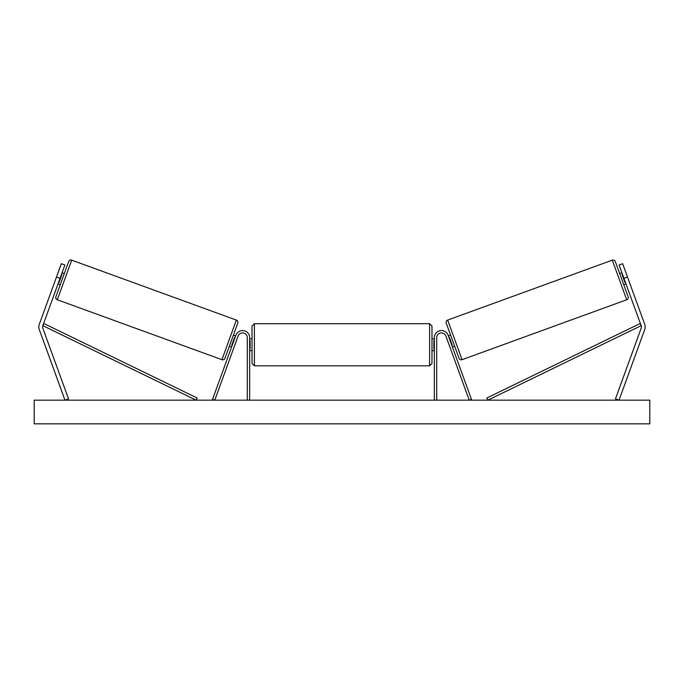 <?xml version="1.0" encoding="UTF-8"?>
<svg xmlns="http://www.w3.org/2000/svg" width="684" height="684" viewBox="0 0 684 684"><rect width="100%" height="100%" fill="white"/><g stroke="black" fill="none" stroke-linecap="round" stroke-linejoin="round"><path stroke-width="1.03" d="M249.66 400.166L249.66 337.657A7.105 7.105 0 0 0 235.886 335.228L212.544 399.353L214.767 400.166L238.109 336.041A4.737 4.737 0 0 1 247.292 337.657L247.292 400.166M64.92 264.99L42.836 325.652A3.788 3.788 0 0 0 42.836 328.252L68.537 398.875L64.98 400.166L39.279 329.543A7.575 7.575 0 0 1 39.279 324.361L61.355 263.691L64.92 264.99M60.055 278.337L56.498 277.046M623.945 278.337L641.164 325.652A3.788 3.788 0 0 1 641.164 328.252L615.463 398.875L619.02 400.166L644.721 329.543A7.575 7.575 0 0 0 644.721 324.361L622.645 263.691L619.08 264.99L623.945 278.337L627.502 277.046M619.08 264.99L622.645 263.691M434.34 400.166L434.34 337.657A7.105 7.105 0 0 1 448.114 335.228L471.456 399.353L469.233 400.166L445.891 336.041A4.737 4.737 0 0 0 436.708 337.657L436.708 400.166M254.397 365.837L252.028 363.469L252.028 326.054L254.397 323.694L254.397 365.837L429.603 365.837L429.603 323.694L431.972 326.054L431.972 363.469L429.603 365.837M249.66 348.874L250.13 348.874L250.13 340.658L249.66 340.658M434.34 348.874L433.87 348.874L433.87 340.658L434.34 340.658M71.717 260.159L57.302 299.763A2.368 2.368 0 0 1 55.883 296.728L68.682 261.57A2.368 2.368 0 0 1 71.717 260.159L236.356 320.078A2.368 2.368 0 0 1 237.776 323.113L224.976 358.271A2.368 2.368 0 0 1 221.941 359.681L236.356 320.078M57.302 299.763L221.941 359.681M58.029 283.903L60.26 284.706M62.082 272.779L64.305 273.583M58.653 282.201L59.098 282.364L61.911 274.643L61.466 274.481M229.354 346.258L231.577 347.062M232.192 345.36L231.748 345.198L234.561 337.477L235.005 337.639M233.398 335.126L235.621 335.938M649.8 400.166L34.2 400.166L34.2 423.841L649.8 423.841L649.8 400.166M612.283 260.159A2.368 2.368 0 0 1 615.318 261.57L628.117 296.728A2.368 2.368 0 0 1 626.698 299.763L462.059 359.681L447.644 320.078L612.283 260.159L626.698 299.763M462.059 359.681A2.368 2.368 0 0 1 459.024 358.271L446.224 323.113A2.368 2.368 0 0 1 447.644 320.078M625.971 283.903L623.74 284.706M621.918 272.779L619.695 273.583M625.347 282.201L624.902 282.364L622.089 274.643L622.534 274.481M454.646 346.258L452.423 347.062M450.602 335.126L448.379 335.938M451.808 345.36L452.252 345.198L449.439 337.477L448.995 337.639M42.836 325.652L196.163 400.166L197.197 398.037L43.87 323.523L42.836 325.652M641.164 325.652L487.837 400.166L486.803 398.037L640.13 323.523L641.164 325.652M254.397 323.694L429.603 323.694M252.028 338.845L249.66 338.845M249.66 350.678L252.028 350.678M431.972 338.845L434.34 338.845M431.972 350.678L434.34 350.678"/></g></svg>
